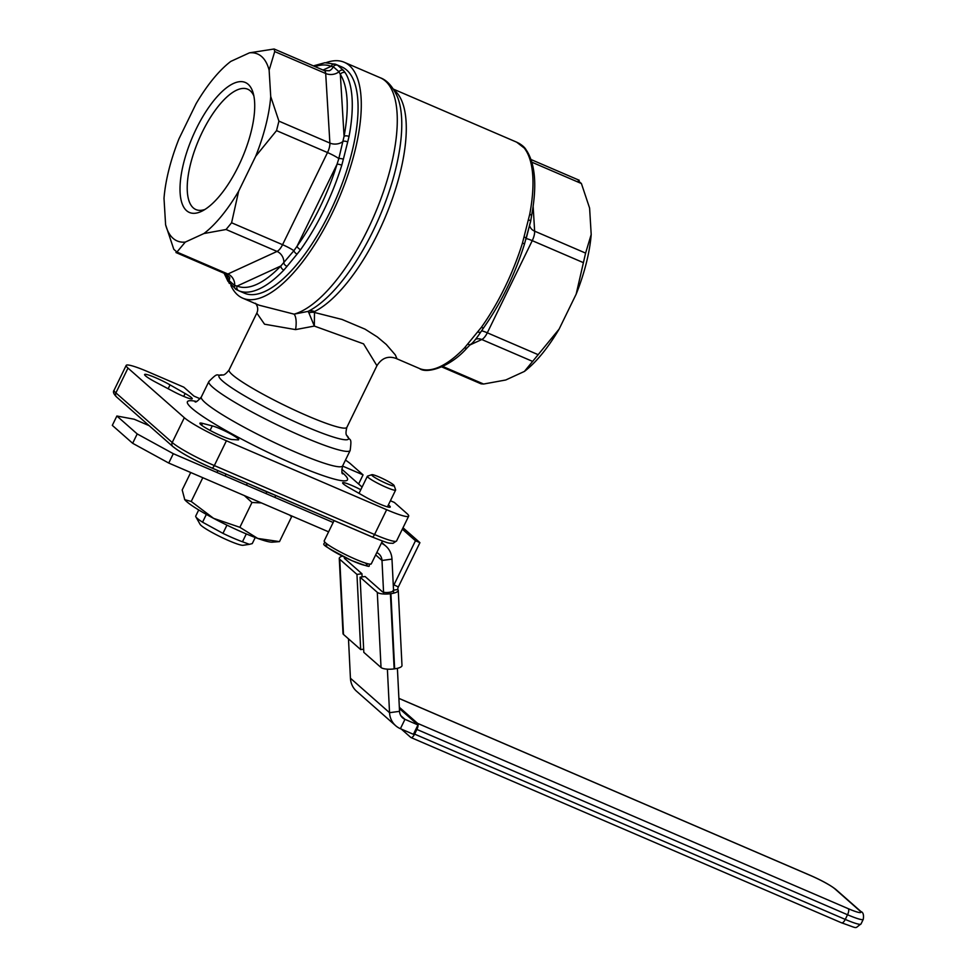 <?xml version="1.0" encoding="UTF-8"?>
<svg xmlns="http://www.w3.org/2000/svg" width="976" height="976" viewBox="0 0 976 976"><rect width="100%" height="100%" fill="white"/><g stroke="black" fill="none" stroke-linecap="round" stroke-linejoin="round"><path stroke-width="1.46" d="M326.094 62.659A128.405 48.934 113.3 0 1 344.235 62.269L380.225 77.751C387.179 80.227 392.999 86.803 397.683 97.49A125.782 47.934 -66.7 0 1 380.616 214.269A125.782 47.934 -66.7 0 1 308.05 311.393L294.093 314.15A15.726 5.868 -79.9 0 1 295.557 329.607L314.321 326.069L363.548 343.857L376.931 365.719C381.677 358.143 387.948 355.667 395.731 358.314L396.683 358.021L395.268 354.849L386.289 344.467L377.322 336.952L365.036 329.156L342.039 319.457L314.065 312.369A10.48 9.357 -25.4 0 0 308.904 312.893L314.333 326.069L314.504 311.564A10.48 8.845 63.6 0 0 308.05 311.393L308.904 312.893M380.225 77.751A128.405 48.934 113.3 0 1 381.433 197.384A128.405 48.934 113.3 0 1 294.093 314.15L259.116 305.207M255.505 303.268C257.908 306.391 258.347 309.66 256.822 313.089L264.545 324.203L295.557 329.607M393.45 89.145L516.633 142.154L524.466 148.23L525.893 150.426A123.159 46.933 113.3 0 1 529.748 214.195L522.489 242.975A123.159 46.933 113.3 0 1 481.302 327.424L464.552 347.846A123.159 46.933 113.3 0 1 419.509 368.538L419.558 368.55A3.672 3.392 112.4 0 1 419.509 368.538M516.633 142.154L519.073 143.374A3.672 3.27 119.2 0 0 518.805 143.24M531.908 162.223L581.403 183.525L589.602 208.083L591.2 234.484A101.76 38.772 113.3 0 1 576.169 294.142L559.114 329.107A101.76 38.772 113.3 0 1 524.405 371.429L505.751 379.993L483.608 384.032L442.823 366.476M204.984 209.425A65.514 24.961 113.3 0 1 195.92 209.559A65.514 24.961 113.3 0 1 202.264 132.15A65.514 24.961 113.3 0 1 247.709 89.206A65.514 24.961 113.3 0 1 253.845 95.88M196.237 128.856A70.76 26.962 -66.7 0 0 180.157 193.468A70.76 26.962 -66.7 0 0 202.093 211.072A70.76 26.962 -66.7 0 0 242.133 158.124A70.76 26.962 -66.7 0 0 253.052 92.647A70.76 26.962 -66.7 0 0 196.237 128.856M203.935 233.532A101.76 38.772 -66.7 0 0 238.644 191.211L255.7 156.245A101.76 38.772 -66.7 0 0 270.73 96.575L269.132 70.174A101.76 38.772 -66.7 0 0 249.441 52.838L230.8 61.403A101.76 38.772 -66.7 0 0 196.078 103.724L179.035 138.69A101.76 38.772 -66.7 0 0 164.005 198.348L165.603 224.748A101.76 38.772 -66.7 0 0 185.281 242.097L203.935 233.532L226.078 229.494L277.038 251.43L227.896 274A10.48 3.989 113.3 0 1 226.139 274.134L175.961 252.54L176.924 252.064L173.801 249.307L165.603 224.748M249.405 544.327L243.109 545.279A24.278 2.769 -154 0 1 220.564 536.873A24.278 2.769 -154 0 1 200.056 524.283L195.834 516.792A31.452 3.599 26 0 0 202.557 522.197L222.955 533.36A31.452 3.599 26 0 0 242.475 541.765L249.405 544.327L252.272 543.583L255.236 537.508M198.714 509.948L195.688 516.145A31.452 3.599 26 0 0 195.834 516.792M266.838 491.819L265.984 493.575M246.294 533.933L242.475 541.765M247.379 483.291L246.452 485.17M226.957 525.137L222.955 533.36M275.72 495.491L274.805 497.37M390.412 500.749L394.353 502.445L406.858 513.474A36.685 4.197 -154 0 1 408.676 516.145A36.685 4.197 -154 0 1 386.655 509.716L226.42 440.762A36.685 4.197 -154 0 1 184.318 417.704L127.99 368.086A36.685 4.197 -154 0 1 126.172 365.414A36.685 4.197 -154 0 1 148.193 371.844L183.805 387.167L193.98 396.122L200.153 398.781M524.466 148.23A3.672 3.428 -33.1 0 1 525.942 149.548M519.403 143.582A3.672 3.27 119.2 0 0 519.073 143.374C522.38 145.363 524.649 147.388 525.869 149.426L527.26 151.597A3.672 3.282 147.5 0 0 527.26 151.573A3.672 3.282 147.5 0 0 525.893 150.426M529.748 214.195A3.672 1.708 10.7 0 1 531.517 216.099A3.672 1.708 10.7 0 1 531.505 216.135L530.627 221.491A3.672 1.44 -172.3 0 0 528.797 219.942M524.478 237.107A3.672 1.183 20.4 0 1 526.235 238.937A3.672 1.183 20.4 0 1 526.064 239.144L530.407 221.894M530.615 221.54A3.672 1.44 -172.3 0 0 530.627 221.491L524.368 244.439A3.672 0.903 -162.7 0 0 522.489 242.975M481.302 327.424A3.672 1.684 35.5 0 0 483.889 327.411L480.961 331.755A3.672 1.94 -147.8 0 1 478.155 332.084M468.163 344.26A3.672 2.135 46.8 0 0 470.676 344.296A3.672 2.135 46.8 0 0 470.737 344.235M480.985 331.718A3.672 1.94 -147.8 0 1 480.961 331.755C476.007 339.16 472.579 343.332 470.676 344.284L467.297 347.639A3.672 2.379 -136.2 0 1 467.309 347.639A3.672 2.379 -136.2 0 1 464.552 347.846M229.726 277.648A10.48 7.735 176.5 0 1 228.994 280.515L227.92 277.94A3.672 3.282 -32.5 0 0 227.933 281.247L236.131 289.457L238.803 290.775A123.159 46.933 -66.7 0 0 283.845 270.084A3.672 2.379 -136.2 0 1 280.832 265.997A119.499 45.53 113.3 0 1 237.131 286.053A3.672 3.392 112.4 0 0 238.803 290.775L236.399 289.591A3.672 3.27 -60.8 0 1 234.691 285.529L228.994 280.515A3.672 3.428 146.9 0 0 229.336 283.406L229.336 283.406A3.672 3.428 146.9 0 0 229.397 283.491M315.041 66.6A119.499 45.53 113.3 0 1 331.12 66.331A3.672 3.392 -67.6 0 1 335.683 64.294L337.696 65.307A3.672 3.489 121.9 0 0 333.267 66.722L338.965 71.748A3.672 3.209 -42.6 0 1 343.357 70.296L337.696 65.307M323.044 70.04L331.12 66.331L333.267 66.722A10.48 8.93 65.3 0 1 329.327 70.772L324.313 70.589A10.48 3.989 113.3 0 1 325.691 73.493L329.888 143.069A10.48 3.989 113.3 0 1 327.509 152.549L282.564 244.695A10.48 3.989 113.3 0 1 277.038 251.43A10.48 8.93 65.3 0 1 283.845 262.959A3.672 2.355 36.7 0 0 287.054 266.326L297.046 254.15A3.672 1.72 -138.4 0 1 293.886 250.722L280.832 265.997L237.131 286.053L234.691 285.529A10.48 8.93 -114.7 0 0 227.896 274L176.924 252.064L185.281 242.097M313.381 65.88L324.923 62.72L335.683 64.294M345.187 72.663A3.672 3.282 147.5 0 0 340.343 74.444A119.499 45.53 113.3 0 1 344.077 136.311A3.672 1.708 10.7 0 1 349.042 136.433A123.159 46.933 -66.7 0 0 345.187 72.663L343.357 70.296M249.441 52.838L274.134 48.995L274.72 51.557L325.691 73.493A10.48 7.735 -3.5 0 0 338.965 71.748L340.343 74.444L344.077 136.311L338.818 158.576A3.672 0.964 11.7 0 1 343.369 159.173L347.688 142.008A3.672 1.659 -163.2 0 0 343.174 141.325A10.48 7.735 176.5 0 1 329.888 143.069L278.929 121.134L276.537 130.625L255.7 156.245M347.688 142.008L349.042 136.433M341.783 165.225A3.672 0.903 -162.7 0 0 337.049 164.249A119.499 45.53 113.3 0 1 297.082 246.184A3.672 1.684 35.5 0 0 300.596 249.673A123.159 46.933 -66.7 0 0 341.783 165.225L343.369 159.173M276.537 130.625L327.509 152.549A10.48 1.196 26 0 1 338.818 158.576L337.049 164.249L297.082 246.184L293.886 250.722A10.48 1.196 -154 0 0 282.564 244.695L231.593 222.772L226.078 229.494M297.046 254.15L300.596 249.673M283.845 270.084L287.054 266.326M335.927 64.404L341.71 66.893A123.159 46.933 113.3 0 1 336.147 198.579A123.159 46.933 113.3 0 1 244.342 293.154L238.559 290.665M344.235 62.269A128.405 48.934 113.3 0 1 338.428 199.555A128.405 48.934 113.3 0 1 242.719 298.168A128.405 48.934 113.3 0 1 230.848 285.419M341.746 469.139L362.096 487.073M345.467 460.099A36.685 4.197 -154 0 1 350.543 463.856L363.06 474.873L342.564 466.064M360.803 489.72A15.726 1.793 26 0 0 342.625 482.791A15.726 1.793 26 0 0 349.737 488.049A110.056 12.578 -154 0 1 349.725 488.049L364.817 496.662A18.349 2.098 26 0 0 390.254 507.044A18.349 2.098 26 0 0 388.375 504.921M185.135 393.511L170.044 384.886A18.349 2.098 26 0 0 144.607 374.516A18.349 2.098 26 0 0 155.879 382.263L172.85 391.205A15.726 1.793 26 0 0 192.235 398.757A15.726 1.793 26 0 0 185.123 393.511A110.056 12.578 -154 0 1 185.135 393.511L183.708 396.39M202.52 423.364A18.349 2.098 26 0 0 199.909 423.242A18.349 2.098 26 0 0 213.317 432.1A18.349 2.098 26 0 0 232.068 439.542L237.705 439.859A15.726 1.793 26 0 0 238.693 439.7A15.726 1.793 26 0 0 228.579 432.819A15.726 1.793 26 0 0 212.28 425.914L202.52 423.364L201.617 425.231M212.28 425.914A110.056 12.578 -154 0 1 212.256 425.914L210.072 430.404L212.28 425.914M576.169 294.142L585.6 253.101L591.2 234.484M581.403 183.525L578.268 180.767M441.811 366.939L481.07 383.836L483.608 384.032M524.405 371.429L559.114 329.107M238.644 191.211L231.593 222.772M270.73 96.575L278.929 121.134M274.72 51.557L269.132 70.174M217.904 470.603L216.977 472.494M226.005 474.092L225.09 475.983M206.351 514.401L202.557 522.197M363.06 474.873L358.607 483.998M401.319 729.084L410.774 737.417A5.246 2.001 113.3 0 0 410.981 737.551L841.617 922.857A5.246 2.001 -66.7 0 0 845.253 919.416L414.617 734.111A5.246 2.001 113.3 0 1 410.981 737.551M848.254 908.68L417.618 723.375A5.246 2.001 113.3 0 1 416.898 729.438L847.534 914.744A26.206 2.989 26 0 0 863.26 919.331C863.931 914.878 863.162 912.292 860.978 911.572A5.246 4.807 -48.6 0 0 859.795 910.828A20.96 2.391 -154 0 1 848.254 908.68A5.246 2.001 113.3 0 1 847.534 914.744L845.253 919.416A26.206 2.989 -154 0 0 860.978 924.016C853.658 928.786 859.795 929.042 841.617 922.857A5.246 2.001 -66.7 0 1 841.41 922.723M417.618 723.375L399.343 707.271M414.617 734.111L416.898 729.438M387.387 669.158L389.546 712.7A20.96 19.239 131.4 0 0 395.67 725.705A20.96 19.239 131.4 0 0 400.404 728.694L413.409 734.294L417.972 724.936L399.404 708.564M395.67 725.705L356.557 691.24A20.96 19.239 -48.6 0 1 350.433 678.235L389.546 712.7L399.538 711.333A10.48 9.614 131.4 0 0 402.6 717.836A10.48 9.614 131.4 0 0 404.967 719.336L417.972 724.936M344.43 557.162L344.504 558.614M348.481 638.829L350.433 678.235M376.797 552.587A10.48 9.614 -48.6 0 1 378.932 553.978A10.48 9.614 -48.6 0 1 381.994 560.48L383.653 594.006M393.67 593.164L391.986 559.114A20.96 19.239 131.4 0 0 385.862 546.109A20.96 19.239 131.4 0 0 381.36 543.217M399.538 711.333L397.403 668.316M149.133 425.658L134.2 419.229L116.876 416.008L137.213 433.93L132.651 443.287L168.738 463.051L328.595 531.835M132.651 443.287L112.313 425.377L116.876 416.008M168.738 463.051L173.313 453.694L137.213 433.93M173.313 453.694L333.158 522.477M403.015 527.772L419.924 542.668L415.471 540.753L393.865 585.051A10.48 9.614 131.4 0 0 393.34 586.344M419.924 542.668L398.318 586.966A5.246 4.807 131.4 0 0 397.781 589.553L393.523 590.138M402.332 529.175L415.471 540.753M398.257 590.395L401.99 665.559A10.48 3.038 177.2 0 1 394.646 668.828L394.145 668.902A10.48 3.038 177.2 0 1 381.03 667.511L363.816 652.346L360.083 577.182L377.297 592.347A10.48 3.038 -2.8 0 0 390.412 593.75L390.912 593.676A10.48 3.038 -2.8 0 0 398.257 590.395A10.48 3.038 -2.8 0 0 397.781 589.553M393.023 590.663A5.246 1.513 177.2 0 1 389.351 592.298L388.851 592.371A5.246 1.513 177.2 0 1 382.287 591.663L365.085 576.511L360.083 577.182M342.308 556.1A10.48 3.038 -2.8 0 0 339.27 558.431A10.48 3.038 -2.8 0 0 339.746 559.272L356.96 574.425L360.681 649.589L343.479 634.424A10.48 3.038 177.2 0 1 343.003 633.583L339.27 558.431M363.658 649.186L360.681 649.589M344.504 558.162A5.246 1.513 -2.8 0 0 344.735 558.589L361.95 573.754L362.108 576.914M361.95 573.754L356.96 574.425M190.71 472.506L182.195 489.952L184.769 499.688L191.223 501.469L213.598 518.354L239.864 527.308L257.737 538.435L279.49 541.619L272.267 542.168A49.788 5.685 -154 0 1 257.737 538.435A49.788 5.685 -154 0 1 213.598 518.354A49.788 5.685 -154 0 1 184.769 499.688A49.788 5.685 -154 0 1 184.562 499.395A49.788 5.685 -154 0 1 184.549 499.383M261.348 502.908L251.967 502.494L244.354 495.588M291.519 515.889L291.592 516.804L289.555 515.035M191.223 501.469L202.801 477.715M279.49 541.619L291.592 516.804M239.864 527.308L251.967 502.494M273.146 494.381A49.788 5.685 -154 0 1 254.76 486.475M371.807 474.69L367.549 476.129A15.726 1.793 26 0 0 367.366 476.264A15.726 1.793 26 0 0 386.191 487.292A15.726 1.793 26 0 0 395.634 490.05A15.726 1.793 26 0 0 395.622 489.818L394.133 485.584A12.505 1.427 -154 0 1 386.63 483.571A12.505 1.427 -154 0 1 371.807 474.69A12.505 1.427 -154 0 1 383.519 478.996A12.505 1.427 -154 0 1 394.133 485.584M314.504 311.564A123.159 46.933 -66.7 0 0 391.571 201.032A123.159 46.933 -66.7 0 0 394.06 90.109M376.931 365.719L346.858 427.378A65.514 7.491 -154 0 1 296.265 410.872A65.514 7.491 -154 0 1 232.337 374.723A65.514 7.491 -154 0 1 229.092 369.941C226.078 373.808 223.833 375.467 222.333 374.93L222.662 374.943C215.672 376.455 219.197 371.1 208.852 381.555A78.617 8.979 26 0 0 302.975 436.687A78.617 8.979 26 0 0 350.164 450.473L342.649 465.881A78.617 8.979 -154 0 1 295.46 452.095A78.617 8.979 -154 0 1 201.337 396.951C197.799 401.038 195.688 402.649 195.005 401.783M386.655 509.716L374.564 534.519L214.33 465.564A3.672 1.403 113.3 0 1 211.78 467.968L372.015 536.922C391.522 544.681 388.106 542.827 392.986 543.351L396.585 540.948A36.685 4.197 -154 0 1 374.564 534.519A3.672 1.403 113.3 0 1 372.015 536.922A3.672 1.403 113.3 0 1 371.868 536.824L211.951 468.016M226.42 440.762L214.33 465.564A36.685 4.197 -154 0 1 172.215 442.506A3.672 3.367 131.4 0 0 172.911 446.605C181.036 452.974 193.992 460.099 211.78 467.968A3.672 1.403 113.3 0 1 211.633 467.882A33.013 3.77 26 0 1 173.74 447.13M127.99 368.086L115.9 392.889A3.672 3.367 131.4 0 0 116.583 396.976C113.57 393.975 112.74 391.718 114.082 390.217A36.685 4.197 -154 0 0 115.9 392.889L172.215 442.506L184.318 417.704M529.919 226.371A10.48 7.735 176.5 0 0 534.641 231.166L533.128 206.253M481.534 330.852A10.48 1.196 -154 0 1 487.305 332.804L532.249 240.657A10.48 3.989 -66.7 0 0 534.641 231.166L585.6 253.101M583.221 262.581L532.249 240.657A10.48 1.196 26 0 0 526.247 238.693M469.968 344.955L481.79 339.526A10.48 3.989 -66.7 0 0 487.305 332.804L538.276 354.727M532.75 361.462L481.79 339.526A10.48 8.93 65.3 0 0 475.69 339.221M227.737 275.086L227.92 277.94A119.499 45.53 113.3 0 1 225.798 273.988M196.444 401.453A89.097 10.187 26 0 0 261.568 449.241A89.097 10.187 26 0 0 343.101 473.336A89.097 10.187 26 0 0 342.112 472.494M347.053 435.723A72.065 8.235 -154 0 1 305.244 426.292A72.065 8.235 -154 0 1 222.54 381.006A72.065 8.235 -154 0 1 222.394 374.93M170.044 384.886L168.165 388.729M398.903 698.401L810.702 875.606A5.246 2.001 -66.7 0 0 810.495 875.46A5.246 2.001 -66.7 0 0 810.251 875.411M810.702 875.606A20.96 2.391 -154 0 1 834.773 888.77A5.246 4.807 -48.6 0 1 835.944 889.526C830.417 885.183 821.938 880.498 810.495 875.46L398.891 698.352M834.773 888.77L859.795 910.828M400.819 715.689L404.967 719.336L400.404 728.694M391.986 559.114L381.994 560.48L375.662 554.905M393.243 584.49L398.318 586.966M381.03 667.511L377.297 592.347M390.412 593.75L394.145 668.902M339.746 559.272L343.479 634.424M394.646 668.828L390.912 593.676M324.191 540.863C327.375 546.243 311.759 539.899 351.848 560.639C378.285 570.423 364.804 564.872 371.295 563.847A26.206 2.989 -154 0 1 346.431 555.051A26.206 2.989 -154 0 1 324.191 540.863L334.085 520.598M328.619 545.12A23.058 2.635 26 0 0 344.235 557.04A23.058 2.635 26 0 0 365.963 563.591M395.902 358.375L419.277 368.428M256.822 313.076L229.092 369.941M172.911 446.605L116.583 396.976M126.172 365.414L114.082 390.217M408.676 516.145L396.585 540.948M527.26 151.573C535.519 165.664 536.934 187.16 531.505 216.099M524.368 244.439C514.584 275.317 501.091 302.975 483.901 327.411M467.309 347.639C450.119 367.501 426.268 374.052 419.558 368.55M227.933 281.247L224.138 273.28M229.714 277.33L226.139 274.134M242.719 298.168L258.933 305.146M342.649 465.881C341.612 471.176 341.649 473.836 342.747 473.848M201.337 396.951L208.852 381.555M346.858 427.378C345.663 432.136 345.736 434.93 347.078 435.772L346.858 435.516C349.981 441.957 352.031 435.882 350.164 450.473M531.054 159.552L579.244 180.279M324.313 70.589L274.134 48.995M835.944 889.526L860.978 911.572M863.26 919.331L860.978 924.016M385.862 546.109L381.726 542.473M387.423 506.873L395.634 490.05M359.022 493.356L367.366 476.264M371.295 563.847L382.421 541.033"/></g></svg>
